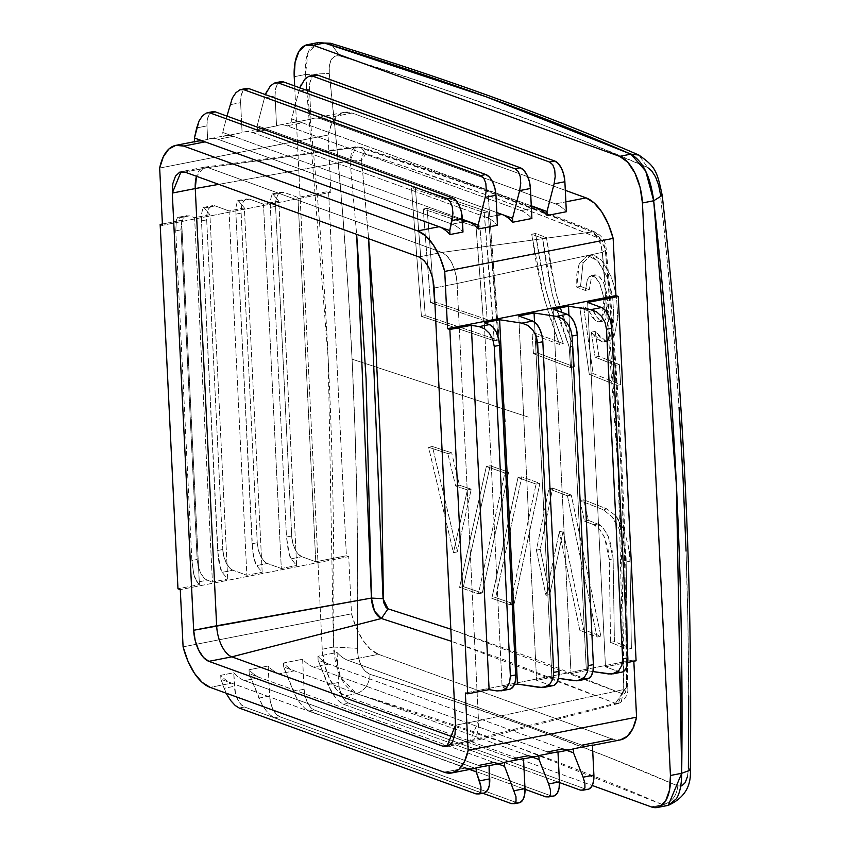 <?xml version="1.0" encoding="UTF-8"?>
<svg xmlns="http://www.w3.org/2000/svg" width="850" height="850" viewBox="0 0 850 850"><rect width="100%" height="100%" fill="white"/><g stroke="black" fill="none" stroke-linecap="round" stroke-linejoin="round"><path stroke-width="0.64" stroke-dasharray="4.25 3.19" d="M197.232 141.153A53.784 26.478 -101.1 0 0 194.629 141.971L207.644 139.421A53.784 26.478 78.9 0 1 210.248 138.603A53.784 26.478 78.9 0 1 218.121 139.315L233.431 136.308A53.784 26.478 -101.1 0 0 225.558 135.596A53.784 26.478 -101.1 0 0 222.955 136.414L242.091 132.664A53.784 26.478 78.9 0 1 244.694 131.846A53.784 26.478 78.9 0 1 252.577 132.558L267.888 129.551A53.784 26.478 -101.1 0 0 260.004 128.839A53.784 26.478 -101.1 0 0 257.401 129.657L276.537 125.906A53.784 26.478 78.9 0 1 279.14 125.088A53.784 26.478 78.9 0 1 287.024 125.8L302.334 122.793A53.784 26.478 -101.1 0 0 294.451 122.081A53.784 26.478 -101.1 0 0 291.848 122.899L310.983 119.149A53.784 26.478 78.9 0 1 313.597 118.331A53.784 26.478 78.9 0 1 321.47 119.043L352.091 113.029A53.784 26.478 -101.1 0 0 344.123 112.338A53.784 26.478 -101.1 0 0 328.079 135.023L330.884 192.259L328.557 191.409L297.936 197.423L315.764 561.754L297.936 197.423L284.017 192.376L280.521 192.408L277.695 195.075L275.953 199.973L275.57 206.359L291.699 535.989L286.493 537.009L270.364 207.379L270.321 201.078L271.873 194.097L273.233 194.491L278.8 201.174L263.489 204.181L281.308 568.512L296.618 565.516L281.308 568.512L263.489 204.181L278.8 201.174L296.618 565.516L291.051 558.822L288.182 550.588L286.493 537.009L291.699 535.989L292.729 542.884L295.014 549.249L298.212 554.094L301.835 556.707L315.764 561.754L346.386 555.751L315.764 561.754L301.835 556.707L291.051 558.822L301.835 556.707A17.924 8.829 -101.1 0 1 291.699 535.989L275.57 206.359L270.364 207.379L286.493 537.009L289.563 555.794L291.051 558.822L296.618 565.516L278.8 201.174L273.233 194.491L284.017 192.376L297.936 197.423L328.557 191.409L346.386 555.751L348.702 556.591L351.496 613.827L356.373 628.139L362.886 640.294L370.494 649.273L378.569 654.33L347.947 660.333L581.942 745.184L612.563 739.171A53.784 26.478 -101.1 0 0 620.532 739.872M244.354 207.931L229.043 210.938L246.861 575.269L262.172 572.273L246.861 575.269L229.043 210.938L244.354 207.931L262.172 572.273L256.604 565.579L267.378 563.465L281.308 568.512L267.378 563.465L256.604 565.579L253.725 557.345L252.652 550.747L235.917 214.136L235.875 207.836L237.426 200.855L238.786 201.248L249.56 199.134L263.489 204.181L249.56 199.134L246.075 199.166L243.249 201.833L241.506 206.731L241.124 213.116L257.252 542.746L252.046 543.766L257.252 542.746L258.283 549.642L260.567 556.006L263.766 560.851L267.378 563.465A17.924 8.829 -101.1 0 1 257.252 542.746L241.124 213.116L235.917 214.136L252.046 543.766L253.725 557.345L255.117 562.551L256.604 565.579L262.172 572.273L244.354 207.931L238.786 201.248L244.354 207.931M209.907 214.689L194.597 217.696L212.415 582.027L227.726 579.031L212.415 582.027L194.597 217.696L209.907 214.689L227.726 579.031L222.158 572.337L232.932 570.222L246.861 575.269L232.932 570.222L222.158 572.337L219.279 564.102L218.206 557.504L201.471 220.894L201.429 214.593L202.98 207.613L204.34 208.006L215.114 205.891L229.043 210.938L215.114 205.891L211.629 205.923L208.803 208.59L207.06 213.488L206.678 219.874L222.796 549.504L217.589 550.524L222.796 549.504L223.826 556.399L226.121 562.764L229.319 567.609L232.932 570.222A17.924 8.829 -101.1 0 1 222.796 549.504L206.678 219.874L201.471 220.894L217.589 550.524L220.671 569.309L222.158 572.337L227.726 579.031L209.907 214.689L204.34 208.006L209.907 214.689M194.629 141.971L207.644 139.421L206.975 125.896L207.644 139.421A53.784 26.478 -101.1 0 1 218.121 139.315L452.126 224.156A53.784 26.478 78.9 0 1 462.995 232.008A53.784 26.478 -101.1 0 0 452.126 224.156L462.506 222.116L452.126 224.156L218.121 139.315L233.431 136.308L222.753 132.441L226.939 116.099L222.753 132.441L222.955 136.414A53.784 26.478 78.9 0 1 233.431 136.308L462.379 219.321L222.753 132.441L222.955 136.414L242.091 132.664L240.624 102.659L242.091 132.664A53.784 26.478 -101.1 0 1 252.577 132.558L486.572 217.398A53.784 26.478 78.9 0 1 497.441 225.25A53.784 26.478 -101.1 0 0 486.572 217.398L496.963 215.358L486.572 217.398L252.577 132.558L267.888 129.551L257.21 125.683L265.349 94.584L257.21 125.683L257.401 129.657A53.784 26.478 78.9 0 1 267.888 129.551L496.825 212.564L257.21 125.683L257.401 129.657L276.537 125.906L275.071 95.901L276.537 125.906A53.784 26.478 -101.1 0 1 287.024 125.8L521.018 210.641A53.784 26.478 78.9 0 1 531.888 218.492A53.784 26.478 -101.1 0 0 521.018 210.641L531.409 208.601L521.018 210.641L287.024 125.8L302.334 122.793L291.656 118.926L299.795 87.826L291.656 118.926L291.848 122.899A53.784 26.478 78.9 0 1 302.334 122.793L531.271 205.806L291.656 118.926L291.848 122.899L310.983 119.149L309.517 89.144L310.983 119.149A53.784 26.478 -101.1 0 1 321.47 119.043L555.464 203.883A53.784 26.478 78.9 0 1 566.344 211.735A53.784 26.478 -101.1 0 0 555.464 203.883L565.856 201.843L555.464 203.883L321.47 119.043L352.091 113.029L565.293 190.336L352.091 113.029L344.229 112.317L337.248 116.004L331.712 123.792L328.079 135.023L159.673 168.056L328.079 135.023L330.884 192.259L162.467 225.292L330.884 192.259L328.557 191.409L346.386 555.751L348.702 556.591L180.285 589.624L348.702 556.591L351.496 613.827A53.784 26.478 -101.1 0 0 378.569 654.33L612.563 739.171L620.415 739.893M181.581 220.246L162.403 224.007L181.581 220.246L199.399 584.588L177.969 588.784L199.399 584.588L197.03 582.197L207.304 580.178L212.415 582.027L207.304 580.178L197.03 582.197L193.736 574.037L191.866 560.501L175.748 230.871L191.866 560.501L197.168 559.459L191.866 560.501L193.736 574.037L195.319 579.211L199.399 584.588L181.581 220.246L179.212 217.855L189.486 215.847L194.597 217.696L189.486 215.847L186.001 215.879L183.175 218.546L181.433 223.444L181.05 229.829L197.168 559.459L198.209 566.355L200.494 572.719L203.692 577.564L207.304 580.178A17.924 8.829 -101.1 0 1 197.168 559.459L181.05 229.829L175.748 230.871L176.407 219.874L177.629 217.515L179.212 217.855L181.581 220.246M622.136 672.063A17.924 8.829 -101.1 0 1 619.395 671.851L608.621 673.965L619.395 671.851L605.476 666.804L627.725 662.437L605.476 666.804L587.648 302.462L605.476 666.804L619.395 671.851L622.891 671.819M586.33 670.554L571.019 673.561L553.201 309.219L571.019 673.561L586.33 670.554L568.958 315.254L586.33 670.554L592.896 671.564L586.33 670.554M551.884 677.312L536.573 680.319L518.755 315.987L536.573 680.319L551.884 677.312L534.512 322.012L551.884 677.312L558.45 678.321L551.884 677.312M514.324 684.686L502.127 687.076L484.309 322.745L502.127 687.076L514.324 684.686M612.563 739.171L378.569 654.33L347.947 660.333A53.784 26.478 78.9 0 1 337.067 652.492L317.932 656.242A53.784 26.478 -101.1 0 0 328.801 664.094L313.491 667.091A53.784 26.478 78.9 0 1 302.621 659.249L283.486 663A53.784 26.478 -101.1 0 0 294.355 670.852L279.044 673.859A53.784 26.478 78.9 0 1 268.175 666.007L249.039 669.758A53.784 26.478 -101.1 0 0 259.909 677.609L244.598 680.616A53.784 26.478 78.9 0 1 233.729 672.764L220.713 675.314A53.784 26.478 -101.1 0 0 231.583 683.166L465.577 768.007L444.146 772.214L465.577 768.007A53.784 26.478 -101.1 0 0 473.461 768.719M520.051 802.549L516.556 802.581L279.777 716.72L276.154 714.117L272.956 709.261L270.672 702.897L269.641 696.001L268.175 666.007L249.039 669.758L249.231 673.731L493.903 762.45L259.909 677.609A53.784 26.478 78.9 0 1 249.039 669.758L249.231 673.731L259.909 677.609L244.598 680.616L478.592 765.457A53.784 26.478 -101.1 0 0 489.079 765.351A53.784 26.478 78.9 0 1 486.476 766.169A53.784 26.478 78.9 0 1 478.592 765.457L493.903 762.45A53.784 26.478 -101.1 0 0 501.787 763.162M554.497 795.781L551.002 795.823L314.224 709.963L310.601 707.359L307.413 702.504L305.118 696.139L304.087 689.244L302.621 659.249L283.486 663L283.677 666.974L528.36 755.692L294.355 670.852A53.784 26.478 78.9 0 1 283.486 663L283.677 666.974L294.355 670.852L279.044 673.859L513.049 758.699A53.784 26.478 -101.1 0 0 523.526 758.593A53.784 26.478 78.9 0 1 520.923 759.411A53.784 26.478 78.9 0 1 513.049 758.699L528.36 755.692A53.784 26.478 -101.1 0 0 536.233 756.404M588.944 789.023L585.459 789.055L348.67 703.205L345.058 700.602L341.859 695.746L339.575 689.382L338.534 682.486L337.067 652.492L317.932 656.242L318.123 660.216L562.806 748.935L328.801 664.094A53.784 26.478 78.9 0 1 317.932 656.242L318.123 660.216L328.801 664.094L313.491 667.091L547.496 751.942A53.784 26.478 -101.1 0 0 557.972 751.836A53.784 26.478 78.9 0 1 555.369 752.654A53.784 26.478 78.9 0 1 547.496 751.942L562.806 748.935A53.784 26.478 -101.1 0 0 570.679 749.647M592.429 745.078A53.784 26.478 78.9 0 1 589.815 745.896A53.784 26.478 78.9 0 1 581.942 745.184A53.784 26.478 -101.1 0 0 592.429 745.078M457.268 551.905L453.433 552.659L467.415 489.919L471.251 489.175L457.268 551.905L432.416 446.516L428.581 447.27L453.433 552.659L457.268 551.905L432.416 446.516L451.637 452.795L447.812 453.549L428.581 447.27L432.416 446.516L451.637 452.795L459.467 485.233L455.632 485.987L447.812 453.549L451.637 452.795L459.467 485.233L471.251 489.175L467.415 489.919L455.632 485.987L459.467 485.233L471.251 489.175L457.268 551.905M490.163 465.768L486.338 466.522L459.574 587.393L463.409 586.638L490.163 465.768L508.672 472.186L504.847 472.94L486.338 466.522L490.163 465.768L508.672 472.186L482.248 592.992L478.422 593.746L504.847 472.94L508.672 472.186L482.248 592.992L463.409 586.638L459.574 587.393L478.422 593.746L482.248 592.992L463.409 586.638L490.163 465.768M521.826 476.839L518.001 477.594L491.831 598.347L495.667 597.593L521.826 476.839L539.878 483.353L536.053 484.107L518.001 477.594L521.826 476.839L539.878 483.353L514.091 604.031L510.255 604.786L536.053 484.107L539.878 483.353L514.091 604.031L495.667 597.593L491.831 598.347L510.255 604.786L514.091 604.031L495.667 597.593L521.826 476.839M571.274 495.061L567.449 495.805L548.866 488.824L552.691 488.07L571.274 495.061L600.897 636.299L597.061 637.054L567.449 495.805L571.274 495.061L600.897 636.299L583.674 629.627L579.838 630.381L597.061 637.054L600.897 636.299L583.674 629.627L563.168 530.942L559.332 531.696L579.838 630.381L583.674 629.627L563.168 530.942L549.78 594.586L545.944 595.34L559.332 531.696L563.168 530.942L549.78 594.586L540.217 549.429L536.392 550.173L545.944 595.34L549.78 594.586L540.217 549.429L552.691 488.07L548.866 488.824L536.392 550.173L540.217 549.429L552.691 488.07L571.274 495.061M631.38 648.465L627.544 649.219L626.153 561.967L629.977 561.213L631.38 648.465L614.401 641.633L610.566 642.388L627.544 649.219L631.38 648.465L614.401 641.633L613.126 558.854L609.291 559.597L610.566 642.388L614.401 641.633L613.126 558.854L608.324 536.616C603.936 528.403 600.398 524.195 597.72 524.014L593.884 524.769C596.562 524.949 600.1 529.146 604.499 537.359L609.291 559.597L613.126 558.854L611.745 547.283L608.324 536.616L603.415 528.445L597.72 524.014L588.285 520.338L584.46 521.092L593.884 524.769L597.72 524.014L588.285 520.338L583.759 499.842L579.934 500.586L584.46 521.092L588.285 520.338L583.759 499.842L606.996 508.938L603.171 509.692L579.934 500.586L583.759 499.842L606.996 508.938L603.171 509.692L611.617 516.332C612.744 517.034 615.188 521.114 618.949 528.583C623.985 541.832 626.376 552.957 626.153 561.967L629.977 561.213C630.211 552.213 627.81 541.078 622.784 527.829C619.013 520.359 616.569 516.279 615.453 515.578L606.996 508.938L615.453 515.578L622.784 527.829L627.884 543.83L629.977 561.213L631.38 648.465M425.266 315.605L421.43 316.349L494.264 340.797L498.089 340.053L425.266 315.605L415.321 187.372L411.485 188.126L421.43 316.349L425.266 315.605L415.321 187.372L488.027 211.852L484.192 212.606L411.485 188.126L415.321 187.372L488.027 211.852L498.089 340.053L494.264 340.797L484.192 212.606L488.027 211.852L493.489 275.836L498.089 340.053L425.266 315.605M537.285 352.92L533.46 353.674L570.562 367.625L574.388 366.871L537.285 352.92L535.967 333.476L532.142 334.231L533.46 353.674L537.285 352.92L535.967 333.476L563.306 343.676L559.481 344.431L532.142 334.231L535.967 333.476L563.306 343.676L552.649 313.257L546.624 292.761L543.947 281.594L535.532 233.484L531.696 234.239L544.106 298.35L559.481 344.431L563.306 343.676L553.913 317.135L545.838 289.616L539.973 261.534L535.532 233.484L546.423 237.543L542.587 238.298L531.696 234.239L535.532 233.484L546.423 237.543L556.006 293.144L573.017 346.237L569.181 346.991L552.171 293.898L542.587 238.298L546.423 237.543L550.386 265.285L556.006 293.144L563.741 320.301L573.017 346.237L574.388 366.871L570.562 367.625L569.181 346.991L573.017 346.237L574.388 366.871L537.285 352.92M602.809 321.172L605.646 319.334L608.313 312.024L608.632 305.957L607.601 296.002L603.543 282.593L600.312 277.684L596.785 274.933L593.608 275.517L591.218 278.651L589.263 289.754L580.529 286.333L576.704 287.087L585.427 290.498L589.263 289.754L580.529 286.333L583.079 262.756L579.243 263.511L576.704 287.087L580.529 286.333L583.079 262.756L591.079 255.202L592.312 255.127L601.694 260.408L603.564 262.671L611.107 276.632L613.572 284.027L616.601 297.755L617.737 318.548L614.391 335.229L610.661 340L608.154 341.137L605.806 341.105L595.128 331.394L591.303 332.148L601.981 341.849L604.318 341.891L606.826 340.754L609.11 338.406L610.555 335.973L613.902 319.303L612.765 298.509L607.272 277.376L599.739 263.415L597.858 261.163L588.476 255.882L586.766 256.041L579.243 263.511L583.079 262.756L591.079 255.202L596.275 256.105L601.694 260.408L611.107 276.632L614.38 286.992L616.601 297.755L617.737 318.548L614.391 335.229L610.661 340L605.806 341.105L600.387 337.822L595.128 331.394L598.942 356.362L595.117 357.117L591.303 332.148L595.128 331.394L598.942 356.362L619.352 364.565L615.528 365.319L595.117 357.117L598.942 356.362L619.352 364.565L620.681 384.604L616.845 385.358L615.528 365.319L619.352 364.565L620.681 384.604L593.098 373.575L589.263 374.319L616.845 385.358L620.681 384.604L593.098 373.575L583.653 306.903L579.827 307.658L589.263 374.319L593.098 373.575L583.653 306.903L592.971 310.569L589.135 311.312L579.827 307.658L583.653 306.903L592.971 310.569L599.346 319.887L603.181 321.13L598.974 321.927L595.521 320.641L589.135 311.312L592.971 310.569L595.914 316.179L599.346 319.887L602.809 321.172L605.487 319.536L607.878 297.702L603.543 282.593L599.112 276.441L595.138 274.805L592.28 276.888L591.218 278.651L589.263 289.754L585.427 290.498L587.382 279.406L591.303 275.559L595.276 277.196L599.707 283.348L604.042 298.456L601.811 320.089L598.974 321.927L595.521 320.641L592.078 316.922L589.135 311.312L579.827 307.658L589.263 374.319L616.845 385.358L615.528 365.319L595.117 357.117L591.303 332.148L596.551 338.576L601.981 341.849L606.826 340.754L610.555 335.973L613.902 319.303L612.765 298.509L610.544 287.746L607.272 277.376L597.858 261.163L592.439 256.859L587.244 255.956L579.243 263.511L576.81 274.008L576.704 287.087L585.427 290.498L587.382 279.406L589.773 276.271L592.96 275.687L596.477 278.439L599.707 283.348L603.776 296.746L604.764 305.809L604.562 312.099L601.811 320.089L598.974 321.927M681.774 785.952L677.79 785.921L607.484 756.766L532.769 728.45L453.592 700.963L370.09 674.358L365.149 671.16L360.995 665.104L358.264 657.103L357.372 648.348L357.68 575.769L356.915 503.381L355.045 431.184L352.081 359.178L528.254 417.095L352.081 359.178L348.011 287.406L342.848 215.836L336.589 144.5L329.258 73.451L329.332 65.514L331.362 59.394L335.049 56.015L339.841 55.898L423.289 82.471L463.399 96.082L540.356 123.983L577.192 138.274L647.541 167.461C653.947 171.445 658.197 180.115 660.269 193.46L667.611 264.52L673.869 335.814L679.033 407.341M686.067 551.108L687.926 623.358L688.702 695.789M690.327 770.132L688.383 768.368L687.501 776.454M421.43 316.349L494.264 340.797L489.653 276.59L484.192 212.606L411.485 188.126L421.43 316.349M567.449 495.805L548.866 488.824L536.392 550.173L545.944 595.34L559.332 531.696L579.838 630.381L597.061 637.054L567.449 495.805M486.338 466.522L459.574 587.393L478.422 593.746L504.847 472.94L486.338 466.522M453.433 552.659L467.415 489.919L455.632 485.987L447.812 453.549L428.581 447.27L453.433 552.659M518.001 477.594L491.831 598.347L510.255 604.786L536.053 484.107L518.001 477.594M627.544 649.219L626.153 561.967L624.049 544.584L618.949 528.583L611.617 516.332L603.171 509.692L579.934 500.586L584.46 521.092L593.884 524.769L599.579 529.199L604.499 537.359L607.909 548.037L609.291 559.597L610.566 642.388L627.544 649.219M533.46 353.674L570.562 367.625L569.181 346.991L559.916 321.056L552.171 293.898L546.55 266.039L542.587 238.298L531.696 234.239L536.138 262.289L542.003 290.371L550.077 317.879L559.481 344.431L532.142 334.231L533.46 353.674M668.525 805.29L662.713 804.748L651.451 806.958L662.713 804.748C572.263 765.446 470.114 728.407 356.288 693.643C342.773 686.896 335.166 671.362 333.476 647.031L322.224 649.241L324.541 664.753L329.694 679.065L336.887 689.977L345.026 695.852L356.288 693.643L345.026 695.852L592.248 785.485L345.026 695.852A40.333 19.858 78.9 0 1 322.224 649.241L333.476 647.031C335.793 453.996 326.464 263.149 305.479 74.502L307.955 52.785L318.272 42.574L309.697 49.236C306.244 54.687 304.842 63.112 305.479 74.502L294.217 76.713L305.479 74.502L328.228 359.136L333.476 647.031L340.414 676.972L356.288 693.643L518.288 747.501L662.713 804.748L668.249 805.354M322.224 649.241L294.674 85.967L322.224 649.241M633.834 661.236L633.771 659.951L636.087 660.79L633.771 659.951L465.354 692.994L633.771 659.951L633.834 661.236M662.224 195.415L660.269 193.46C681.328 382.723 690.71 574.356 688.383 768.368C687.618 781.479 684.091 787.323 677.79 785.921C586.968 746.481 484.404 709.282 370.09 674.358C362.238 670.65 357.988 661.991 357.372 648.348C359.688 454.506 350.306 262.873 329.258 73.451C328.567 60.626 332.095 54.772 339.841 55.898C454.049 90.748 556.622 127.946 647.541 167.461L638.881 155.061L647.541 167.461M662.713 804.748C671.734 802.251 676.759 795.972 677.79 785.921C676.759 795.972 671.734 802.251 662.713 804.748M330.554 43.254L339.841 55.898L330.554 43.254M356.288 693.643C364.576 690.88 369.176 684.452 370.09 674.358C369.176 684.452 364.576 690.88 356.288 693.643M305.479 74.502L329.258 73.451L305.479 74.502M333.476 647.031L357.372 648.348L333.476 647.031M465.577 768.007L231.583 683.166L210.152 687.374L231.583 683.166A53.784 26.478 78.9 0 1 220.713 675.314L220.904 679.288L231.583 683.166L220.904 679.288L226.196 693.186M183.09 646.861L351.496 613.827L183.09 646.861M207.91 167.588L184.949 172.093L207.91 167.588L204.011 167.227L196.477 176.279A26.892 13.239 78.9 0 1 204.191 167.195A26.892 13.239 78.9 0 1 207.91 167.588L441.915 252.439L207.91 167.588L358.36 147.071L207.91 167.588M418.944 256.944L441.915 252.439L418.944 256.944M204.393 167.163L355.959 146.806L361.133 147.284L358.36 147.071L361.133 147.284L365.744 153.744L361.632 160.576L368.624 238.691L361.632 160.576L350.041 160.863L355.948 146.806L358.36 147.071C443.275 174.399 521.273 202.683 592.354 231.912C597.752 234.972 601.088 241.782 602.352 252.354L598.921 239.296L592.354 231.912L441.915 252.439A26.892 13.239 78.9 0 1 457.109 283.507L602.352 252.354C616.176 396.61 623.305 542.342 623.741 689.552L618.077 469.837L602.352 252.354L457.109 283.507L478.497 720.715L623.741 689.552L618.141 703.556L615.411 703.343L618.131 703.556L621.488 700.719L623.741 689.552L478.497 720.715A26.892 13.239 78.9 0 1 470.337 741.901A26.892 13.239 78.9 0 1 465.842 741.689L615.411 703.343L451.424 641.304L503.614 659.611L615.411 703.343L465.842 741.689L454.314 737.503L465.842 741.689L450.256 744.738L465.842 741.689L469.742 742.05L478.497 720.715L455.526 725.22L478.497 720.715L457.109 283.507L434.148 288.012L457.109 283.507C455.462 267.495 450.394 257.136 441.915 252.439L592.354 231.912L480.547 188.774L358.36 147.071L355.959 146.806L351.953 149.759L350.041 160.863L218.769 184.354L350.041 160.863L356.66 234.356L350.041 160.863L361.632 160.576L361.686 157.473L362.493 155.093L363.917 153.786L365.744 153.744L397.311 164.061L488.208 195.542L505.293 421.6L488.208 195.542L545.541 216.984L600.238 238.765L603.404 242.441L605.189 248.88L614.316 357.574L620.946 466.862L625.026 576.704L626.609 687.013L625.419 692.559L624.081 693.844L622.497 693.834L539.431 660.716L450.489 629.074M434.329 301.814L487.188 319.568L483.756 272.754L479.868 226.058L427.072 208.292L434.329 301.814L487.188 319.568L483.363 320.322L430.493 302.568L423.236 209.047L449.873 217.876L476.032 226.812L483.363 320.322L430.493 302.568L434.329 301.814L430.493 302.568L423.236 209.047L427.072 208.292L434.329 301.814M427.072 208.292L423.236 209.047L476.032 226.812L479.868 226.058L427.072 208.292M479.868 226.058L476.032 226.812L483.363 320.322L487.188 319.568L479.868 226.058M618.141 703.556C623.156 701.76 629.053 694.769 627.661 687.926L626.609 687.013C626.184 539.484 619.034 393.444 605.189 248.88L600.238 238.765L595.786 232.369L600.238 238.765C528.997 209.461 450.84 181.124 365.744 153.744L361.133 147.284C446.261 174.675 524.482 203.044 595.786 232.369L592.354 231.912L595.786 232.369C602.416 236.024 605.901 241.867 606.241 249.9L602.352 252.354L606.241 249.9C620.086 394.474 627.226 540.483 627.661 687.926L623.741 689.552L627.661 687.926L626.609 687.013L615.411 703.343L622.497 693.834L450.829 629.191M212.681 111.701A17.924 8.829 -101.1 0 0 206.975 125.896L196.701 127.914L206.975 125.896L207.357 119.521L209.1 114.623L212.691 111.701M198.985 121.157L202.343 115.94M240.624 102.659L241.007 96.273L242.739 91.375L246.341 88.464A17.924 8.829 -101.1 0 0 240.624 102.659L229.84 104.773L240.624 102.659M232.358 97.973L235.907 92.724M275.071 95.901L275.453 89.516L277.185 84.618L280.787 81.706A17.924 8.829 -101.1 0 0 275.071 95.901L264.286 98.016L275.071 95.901M266.804 91.216L270.353 85.967M315.212 74.949A17.924 8.829 -101.1 0 0 309.517 89.144L298.743 91.258L309.517 89.144L309.899 82.758L311.642 77.86L315.233 74.949M301.251 84.458L304.799 79.209M270.364 207.379L270.321 201.078L271.873 194.097L273.233 194.491L284.017 192.376A17.924 8.829 -101.1 0 0 281.276 192.164A17.924 8.829 -101.1 0 0 275.57 206.359L270.364 207.379M271.873 194.097L272.521 193.949M235.917 214.136L235.875 207.836L237.426 200.855L238.786 201.248L249.56 199.134A17.924 8.829 -101.1 0 0 246.829 198.921A17.924 8.829 -101.1 0 0 241.124 213.116L235.917 214.136M237.426 200.855L238.074 200.706M201.471 220.894L201.429 214.593L202.98 207.613L204.34 208.006L215.114 205.891A17.924 8.829 -101.1 0 0 212.373 205.679A17.924 8.829 -101.1 0 0 206.678 219.874L201.471 220.894M202.98 207.613L203.628 207.464M177.629 217.515L179.212 217.855L189.486 215.847A17.924 8.829 -101.1 0 0 186.745 215.634A17.924 8.829 -101.1 0 0 181.05 229.829L175.748 230.871L176.407 219.874L178.022 217.334L186.883 215.602M484.797 792.816L481.302 792.848L244.524 706.998L239.222 708.039L244.524 706.998L240.901 704.384L237.702 699.539L235.418 693.175L233.729 672.764A53.784 26.478 -101.1 0 0 244.598 680.616L478.592 765.457M484.043 793.061A17.924 8.829 -101.1 0 1 481.302 792.848L476 793.889L481.302 792.848L244.524 706.998A17.924 8.829 -101.1 0 1 234.387 686.279L233.729 672.764L220.713 675.314L220.904 679.288L224.113 688.298L234.387 686.279L224.113 688.298L227.046 694.822L230.945 700.857M493.903 762.45L497.941 763.916L493.903 762.45M274.571 717.74L482.917 793.284L274.571 717.74L270.523 715.222L274.571 717.74L279.777 716.72L274.571 717.74M519.297 802.793A17.924 8.829 -101.1 0 1 516.556 802.581L511.349 803.601L516.556 802.581L279.777 716.72A17.924 8.829 -101.1 0 1 269.641 696.001L258.857 698.116L249.231 673.731L262.023 704.597L266.124 710.6L270.523 715.222L266.124 710.6L262.023 704.597L258.857 698.116L269.641 696.001L268.175 666.007A53.784 26.478 -101.1 0 0 279.044 673.859L513.049 758.699M528.36 755.692L532.398 757.159L528.36 755.692M309.017 710.982L525.024 789.31L309.017 710.982L304.98 708.464L309.017 710.982L314.224 709.963L309.017 710.982M553.743 796.036A17.924 8.829 -101.1 0 1 551.002 795.823L545.796 796.843L551.002 795.823L314.224 709.963A17.924 8.829 -101.1 0 1 304.087 689.244L293.314 691.358L283.677 666.974L296.469 697.839L300.571 703.843L304.98 708.464L300.571 703.843L296.469 697.839L293.314 691.358L304.087 689.244L302.621 659.249A53.784 26.478 -101.1 0 0 313.491 667.091L547.496 751.942M562.806 748.935L566.844 750.401L562.806 748.935M343.464 704.225L559.47 782.553L343.464 704.225L339.426 701.707L343.464 704.225L348.67 703.205L343.464 704.225M588.2 789.278A17.924 8.829 -101.1 0 1 585.459 789.055L580.253 790.086L585.459 789.055L348.67 703.205A17.924 8.829 -101.1 0 1 338.534 682.486L327.76 684.601L318.123 660.216L330.926 691.082L335.017 697.085L339.426 701.707L335.017 697.085L327.76 684.601L338.534 682.486L337.067 652.492A53.784 26.478 -101.1 0 0 347.947 660.333L581.942 745.184M502.318 690.551L496.953 690.944L507.237 688.925L502.127 687.076L507.237 688.925L510.723 688.893M553.244 685.578A17.924 8.829 -101.1 0 1 550.503 685.366L539.718 687.48L550.503 685.366L536.573 680.319L550.503 685.366L553.987 685.334M587.69 678.821A17.924 8.829 -101.1 0 1 584.949 678.608L574.175 680.722L584.949 678.608L571.019 673.561L584.949 678.608L588.444 678.576M612.999 673.859L611.501 674.071M578.553 680.616L577.054 680.839M544.096 687.374L542.608 687.597M496.953 690.944L507.237 688.925A17.924 8.829 -101.1 0 0 509.968 689.138M344.282 112.306L313.661 118.32M210.322 138.593L225.633 135.586M244.768 131.835L260.079 128.828M279.214 125.078L294.525 122.071M592.439 745.376L589.751 745.907M486.402 766.179L489.09 765.648M520.848 759.422L523.547 758.891M555.305 752.664L557.993 752.133M604.318 341.891L608.154 341.137M586.766 256.041L590.601 255.287M591.303 275.559L595.138 274.805M204.011 167.227L181.05 171.732M469.742 742.05L446.781 746.555M470.124 741.954L618.131 703.556M272.212 193.938L281.414 192.132M237.766 200.696L246.957 198.889M203.32 207.453L212.511 205.647"/><path stroke-width="1.27" d="M211.926 111.945L215.411 111.913L452.2 197.774L455.812 200.377L459.011 205.232L461.306 211.597L462.995 232.008L449.979 234.558A53.784 26.478 -101.1 0 0 439.11 226.716L205.116 141.865L183.674 146.072A53.784 26.478 78.9 0 0 175.706 145.382A53.784 26.478 78.9 0 0 159.673 168.056L162.467 225.292L159.673 168.056L163.296 156.825L168.831 149.048L175.822 145.361L183.674 146.072L417.669 230.913L425.744 235.971L433.351 244.959L439.864 257.114L444.741 271.426L447.536 328.652L449.862 329.502L467.681 693.834L465.354 692.994L468.159 750.221L464.536 761.451L458.989 769.239L452.009 772.926L444.146 772.214L210.152 687.374L202.077 682.306L194.469 673.327L187.956 661.173L183.09 646.861L180.285 589.624L177.969 588.784L160.151 224.453L162.467 225.292L160.151 224.453L177.969 588.784L180.285 589.624L183.09 646.861A53.784 26.478 78.9 0 0 210.152 687.374L444.146 772.214A53.784 26.478 78.9 0 0 452.115 772.905A53.784 26.478 78.9 0 0 468.159 750.221L636.565 717.188L468.159 750.221L465.354 692.994L467.681 693.834L449.862 329.502L471.293 325.295L449.862 329.502L447.536 328.652L615.952 295.619L613.148 238.383L608.281 224.071L601.768 211.916L594.161 202.938L586.086 197.88L565.856 201.843L586.086 197.88L565.293 190.336L586.086 197.88A53.784 26.478 -101.1 0 1 613.148 238.383L444.741 271.426L613.148 238.383L615.952 295.619L447.536 328.652L444.741 271.426A53.784 26.478 78.9 0 0 417.669 230.913L183.674 146.072L205.116 141.865A53.784 26.478 -101.1 0 0 197.232 141.153M193.673 630.275L195.224 640.613L198.656 650.154L203.447 657.433L208.877 661.343L442.871 746.194L448.109 746.141L452.349 742.135L454.952 734.793L455.526 725.22L434.148 288.012L432.597 277.674L429.165 268.132L424.373 260.854L418.944 256.944L184.949 172.093L179.711 172.146L175.472 176.152L172.869 183.494L172.295 193.067L193.673 630.275L216.644 625.77A26.892 13.239 -101.1 0 0 231.837 656.838L454.314 737.503L231.837 656.838L208.877 661.343L231.837 656.838A26.892 13.239 78.9 0 1 216.644 625.77L195.256 188.562L172.295 193.067L195.256 188.562L216.644 625.77L371.418 598.071L193.673 630.275A26.892 13.239 78.9 0 0 208.877 661.343L442.871 746.194L446.781 746.555L455.526 725.22L434.148 288.012C432.491 272 427.422 261.641 418.944 256.944L184.949 172.093L181.05 171.732L172.295 193.067L193.673 630.275M162.403 224.007L160.151 224.453L162.403 224.007M636.087 660.79L627.725 662.437L636.087 660.79L618.269 296.459L587.648 302.462L618.269 296.459L615.952 295.619L618.269 296.459L636.087 660.79M622.891 671.819L625.717 669.152L627.459 664.254L627.831 657.868L611.713 328.238L610.683 321.342L608.398 314.978L605.2 310.123L601.577 307.519L590.803 309.634L568.512 306.223L568.958 315.254L568.512 306.223L553.201 309.219L568.512 306.223L590.803 309.634L596.551 311.822L601.556 316.317L605.051 322.437L606.507 329.258L622.625 658.888L621.828 665.359L618.874 670.491L614.242 673.519L608.621 673.965L592.896 671.564L611.501 674.071M588.444 678.576L591.271 675.909L593.003 671.011L593.385 664.626L588.179 665.646L572.061 336.016L570.605 329.205L567.109 323.074L562.105 318.58L556.357 316.391L534.066 312.981L534.512 322.012L534.066 312.981L518.755 315.987L534.066 312.981L556.357 316.391L567.131 314.277L553.201 309.219L567.131 314.277L556.357 316.391L562.105 318.58L567.109 323.074L570.605 329.205L572.061 336.016L588.179 665.646L587.371 672.116L584.428 677.248L579.796 680.276L574.175 680.722L558.45 678.321L577.054 680.839M553.987 685.334L556.824 682.667L558.556 677.769L558.939 671.383L553.732 672.403L537.614 342.773L536.159 335.962L532.663 329.832L527.659 325.337L521.9 323.149L499.619 319.738L517.438 684.069L514.324 684.686L517.438 684.069L499.619 319.738L484.309 322.745L499.619 319.738L521.9 323.149L532.684 321.034L518.755 315.987L532.684 321.034L521.9 323.149L527.659 325.337L532.663 329.832L536.159 335.962L537.614 342.773L553.732 672.403L552.925 678.874L549.982 684.006L545.349 687.034L539.718 687.48L517.438 684.069L542.608 687.597M620.532 739.872A53.784 26.478 -101.1 0 0 636.565 717.188L633.834 661.236L636.565 717.188L632.942 728.418L627.406 736.206L620.415 739.893M473.461 768.719A53.784 26.478 -101.1 0 0 476.064 767.901L489.079 765.351L489.356 785.251L487.624 790.149L484.797 792.816M501.787 763.162A53.784 26.478 -101.1 0 0 504.39 762.344L523.526 758.593L524.992 788.598L524.609 794.973L522.878 799.871L520.051 802.549M536.233 756.404A53.784 26.478 -101.1 0 0 538.836 755.586L557.972 751.836L559.449 781.841L559.066 788.216L557.324 793.114L554.497 795.781M570.679 749.647A53.784 26.478 -101.1 0 0 573.282 748.829L592.429 745.078L593.895 775.083L593.513 781.458L591.77 786.356L588.944 789.023M489.111 689.626L467.681 693.834L489.111 689.626L471.293 325.295L479.134 326.612L489.409 324.594L484.309 322.745L489.409 324.594L479.134 326.612L484.659 328.844L489.473 333.381L492.83 339.522L494.243 346.343L510.361 675.984L494.243 346.343L499.545 345.312L494.243 346.343L492.83 339.522L489.473 333.381L484.659 328.844L479.134 326.612L471.293 325.295L489.111 689.626L496.953 690.944L489.111 689.626M588.2 789.278A17.924 8.829 -101.1 0 0 593.895 775.083L583.111 777.197L593.895 775.083L592.429 745.078L573.282 748.829L573.484 752.813L583.111 777.197L584.864 783.158L584.938 787.706L583.312 790.128L580.253 790.086L559.47 782.553L580.253 790.086L583.312 790.128L584.938 787.706L584.864 783.158L583.111 777.197L573.484 752.813L566.844 750.401L573.484 752.813L573.282 748.829A53.784 26.478 78.9 0 1 562.806 748.935L547.496 751.942M553.743 796.036A17.924 8.829 -101.1 0 0 559.449 781.841L548.664 783.955L559.449 781.841L557.972 751.836L538.836 755.586L539.038 759.571L548.664 783.955L550.418 789.916L550.481 794.463L548.866 796.886L545.796 796.843L525.024 789.31L545.796 796.843L548.866 796.886L550.481 794.463L550.418 789.916L548.664 783.955L539.038 759.571L532.398 757.159L539.038 759.571L538.836 755.586A53.784 26.478 78.9 0 1 528.36 755.692L513.049 758.699M519.297 802.793A17.924 8.829 -101.1 0 0 524.992 788.598L514.218 790.713L524.992 788.598L523.526 758.593L504.39 762.344L504.581 766.328L515.971 796.673L516.035 801.221L514.42 803.643L511.349 803.601L482.917 793.284L511.349 803.601L514.42 803.643L516.035 801.221L515.971 796.673L504.581 766.328L497.941 763.916L504.581 766.328L504.39 762.344A53.784 26.478 78.9 0 1 493.903 762.45L478.592 765.457M612.563 739.171L581.942 745.184M536.329 207.644L531.409 208.601L536.329 207.644L531.271 205.806L536.329 207.644A53.784 26.478 78.9 0 1 547.198 215.486A53.784 26.478 -101.1 0 0 536.329 207.644L547.007 211.512L536.329 207.644M501.882 214.402L496.963 215.358L501.882 214.402L496.825 212.564L501.882 214.402A53.784 26.478 78.9 0 1 512.752 222.243A53.784 26.478 -101.1 0 0 501.882 214.402L512.561 218.269L501.882 214.402M467.436 221.159L462.506 222.116L467.436 221.159L462.379 219.321L467.436 221.159A53.784 26.478 78.9 0 1 478.306 229.001A53.784 26.478 -101.1 0 0 467.436 221.159L478.114 225.027L467.436 221.159M647.541 167.461L651.674 170.818L655.541 176.928L658.559 184.875L660.269 193.46L662.224 195.415C683.283 384.71 692.644 576.279 690.327 770.132L688.383 768.368L688.702 695.789M679.033 407.341L683.102 479.103L686.067 551.108M687.501 776.454L685.174 782.638L681.774 785.952M313.204 45.252L324.466 43.042L318.293 42.564L324.466 43.042L313.204 45.252L619.629 156.357L630.891 154.148L486.37 96.868L324.466 43.042L330.554 43.254C444.879 78.157 547.655 115.43 638.881 155.061C655.233 166.781 656.838 169.958 662.224 195.415L653.692 200.759L645.671 171.031L630.891 154.148L619.629 156.357A40.333 19.858 78.9 0 1 642.43 202.969L653.692 200.759L642.43 202.969L670.438 775.497L681.689 773.287L676.43 485.223L653.692 200.759C674.666 389.226 683.995 580.072 681.689 773.287L670.438 775.497A40.333 19.858 78.9 0 1 657.613 807.436A40.333 19.858 78.9 0 1 651.451 806.958L592.248 785.485L651.451 806.958L659.303 806.884L665.667 800.881L669.577 789.862L670.438 775.497L642.43 202.969L640.114 187.457L634.961 173.145L627.768 162.233L619.629 156.357L313.204 45.252A40.333 19.858 78.9 0 0 307.041 44.774A40.333 19.858 78.9 0 0 294.217 76.713L295.078 62.347L298.987 51.329L305.352 45.326L313.204 45.252M657.305 807.5L668.249 805.354L676.377 798.766C679.83 793.316 681.604 784.826 681.689 773.287L690.327 770.132C691.358 786.526 683.995 798.267 668.259 805.343L681.689 773.287L690.327 770.132M294.674 85.967L294.217 76.713L294.674 85.967M307.349 44.71L318.293 42.564L324.466 43.042C438.196 77.775 540.345 114.814 630.891 154.148L638.881 155.061L630.891 154.148C642.951 161.171 650.558 176.715 653.692 200.759L662.224 195.415M194.629 141.971A53.784 26.478 78.9 0 1 205.116 141.865L439.11 226.716L417.669 230.913L439.11 226.716A53.784 26.478 78.9 0 1 449.979 234.558L449.788 230.584L439.11 226.716L449.788 230.584L452.933 213.233L452.253 206.561L450.139 201.492L446.898 198.815L210.109 112.954L446.898 198.815L450.139 201.492L452.253 206.561L452.933 213.233L452.051 220.501L462.336 218.492L462.995 232.008L449.979 234.558L449.788 230.584L452.051 220.501L462.336 218.492A17.924 8.829 -101.1 0 0 452.2 197.774L446.898 198.815L452.2 197.774L215.411 111.913L206.242 113.061L202.343 115.94L198.985 121.157L196.701 127.914L194.427 137.998L194.607 141.674L194.427 137.998L205.116 141.865L194.427 137.998L198.985 121.157M314.468 75.193L317.953 75.161L554.742 161.022L558.354 163.625L561.553 168.481L563.837 174.834L564.878 181.73L566.344 211.735L547.198 215.486L547.007 211.512L554.094 183.844L555.199 176.534L554.71 169.819L552.723 164.73L549.536 162.042L312.747 76.181L308.837 76.298L304.799 79.209L299.795 87.826L301.251 84.458M280.022 81.951L283.507 81.919L520.296 167.779L523.908 170.383L527.106 175.238L529.391 181.592L530.421 188.488L531.888 218.492L512.752 222.243L512.561 218.269L519.648 190.602L520.742 183.292L520.264 176.577L518.277 171.488L515.079 168.799L278.301 82.939L274.391 83.056L270.353 85.967L265.349 94.584L266.804 91.216M245.565 88.708L249.061 88.676L485.839 174.537L489.462 177.14L492.66 181.996L494.944 188.349L495.975 195.245L497.441 225.25L478.306 229.001L478.114 225.027L485.201 197.359L486.296 190.049L485.817 183.334L483.831 178.245L480.632 175.557L243.854 89.696L239.934 89.813L235.907 92.724L232.358 97.973L226.939 116.099L232.358 97.973M196.477 176.279L195.256 188.562A26.892 13.239 78.9 0 1 196.477 176.279M450.256 744.738L442.871 746.194L450.256 744.738M450.829 629.191L388.004 608.812L386.112 607.569L383.435 602.097L381.714 488.484L380.046 433.521L374.691 323.956L368.634 238.701L383.053 598.697L371.418 598.071L374.531 611.182L381.416 618.503L231.837 656.838L381.416 618.503L451.424 641.304L381.416 618.503L388.004 608.812L383.053 598.697L371.418 598.071L356.66 234.356L366.084 378.547L371.418 598.071C372.257 608.717 375.583 615.538 381.416 618.503L388.004 608.812L450.829 629.191M218.769 184.354L195.256 188.562L218.769 184.354M202.343 115.94L206.242 113.061L215.411 111.913A17.924 8.829 -101.1 0 0 212.681 111.701M235.886 92.746L239.934 89.813L249.061 88.676L243.854 89.696L480.632 175.557L483.831 178.245L485.817 183.334L486.296 190.049L485.201 197.359L495.975 195.245L497.441 225.25L478.306 229.001L478.114 225.027L485.201 197.359L495.975 195.245A17.924 8.829 -101.1 0 0 485.839 174.537L480.632 175.557L485.839 174.537L249.061 88.676A17.924 8.829 -101.1 0 0 246.319 88.464M270.332 85.978L274.391 83.056L283.507 81.919L278.301 82.939L515.079 168.799L518.277 171.488L520.264 176.577L520.742 183.292L519.648 190.602L530.421 188.488L531.888 218.492L512.752 222.243L512.561 218.269L519.648 190.602L530.421 188.488A17.924 8.829 -101.1 0 0 520.296 167.779L515.079 168.799L520.296 167.779L283.507 81.919A17.924 8.829 -101.1 0 0 280.766 81.706M304.778 79.22L308.837 76.298L317.953 75.161L312.747 76.181L549.536 162.042L552.723 164.73L554.71 169.819L555.199 176.534L554.094 183.844L564.878 181.73L566.344 211.735L547.198 215.486L547.007 211.512L554.094 183.844L564.878 181.73A17.924 8.829 -101.1 0 0 554.742 161.022L549.536 162.042L554.742 161.022L317.953 75.161A17.924 8.829 -101.1 0 0 315.212 74.949M484.043 793.061A17.924 8.829 -101.1 0 0 489.738 778.866L479.464 780.884L489.738 778.866L489.079 765.351L476.064 767.901L476.266 771.885L480.983 786.898L480.866 791.477L479.113 793.932L476 793.889L239.222 708.039L476 793.889L479.113 793.932L480.866 791.477L480.983 786.898L479.464 780.884L476.266 771.885L469.625 769.473L476.266 771.885L476.064 767.901A53.784 26.478 78.9 0 1 465.577 768.007M226.196 693.186L227.067 694.864M230.945 700.857L235.216 705.5L239.222 708.039L235.216 705.5L230.945 700.857L227.046 694.822M479.113 793.932L483.905 793.093M514.42 803.643L519.159 802.814M548.866 796.886L553.605 796.057M583.312 790.128L588.062 789.299M622.136 672.063A17.924 8.829 -101.1 0 0 627.831 657.868L622.625 658.888L606.507 329.258L611.713 328.238L606.507 329.258L605.051 322.437L601.556 316.317L596.551 311.822L590.803 309.634L601.577 307.519L587.648 302.462L601.577 307.519A17.924 8.829 -101.1 0 1 611.713 328.238L627.831 657.868L622.625 658.888L621.828 665.359L618.874 670.491L612.808 673.901L621.998 672.095M587.69 678.821A17.924 8.829 -101.1 0 0 593.385 664.626L577.267 334.996L572.061 336.016L577.267 334.996L576.236 328.1L573.941 321.736L570.754 316.88L567.131 314.277A17.924 8.829 -101.1 0 1 577.267 334.996L593.385 664.626L588.179 665.646L587.371 672.116L584.428 677.248L578.361 680.659L587.552 678.852M553.244 685.578A17.924 8.829 -101.1 0 0 558.939 671.383L542.821 341.753L537.614 342.773L542.821 341.753L541.79 334.858L539.495 328.493L536.297 323.638L532.684 321.034A17.924 8.829 -101.1 0 1 542.821 341.753L558.939 671.383L553.732 672.403L552.925 678.874L549.982 684.006L543.904 687.416L553.106 685.61M510.723 688.893L513.549 686.226L515.291 681.328L515.674 674.942L499.545 345.312L498.514 338.417L496.23 332.053L493.032 327.197L489.409 324.594A17.924 8.829 -101.1 0 1 499.545 345.312L515.674 674.942L510.361 675.984L509.607 682.444L506.791 687.554L502.35 690.54L496.953 690.944M509.968 689.138A17.924 8.829 -101.1 0 0 515.674 674.942L510.361 675.984L509.607 682.444L506.791 687.554L502.318 690.551M175.865 145.35L197.306 141.143M620.372 739.904L592.439 745.376M451.956 772.937L473.386 768.729M489.09 765.648L501.712 763.173M523.547 758.891L536.159 756.415M557.993 752.133L570.616 749.657M207.304 112.752L212.819 111.679M241.018 89.505L246.458 88.432M275.464 82.748L280.904 81.674M309.921 75.99L315.35 74.917M500.969 690.901L509.83 689.169"/></g></svg>
